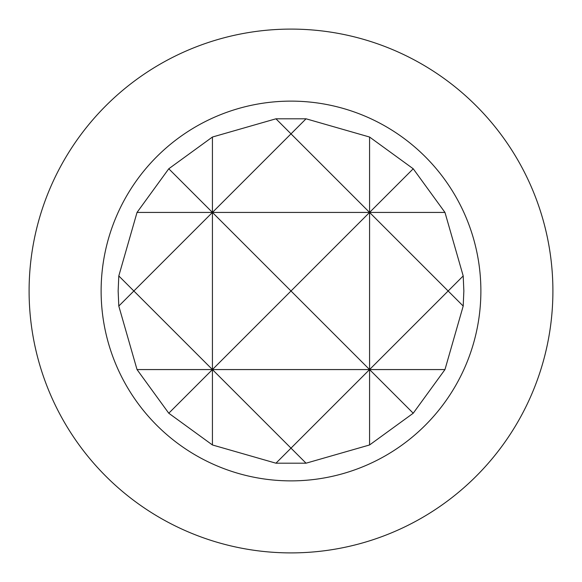 <?xml version="1.0" encoding="UTF-8"?>
<svg xmlns="http://www.w3.org/2000/svg" width="582" height="582" viewBox="0 0 582 582"><rect width="100%" height="100%" fill="white"/><g stroke="black" fill="none" stroke-linecap="round" stroke-linejoin="round"><path stroke-width="0.87" d="M463.199 306.059L463.854 291L463.199 275.941L444.968 212.43L413.227 168.773L369.57 137.032L306.059 118.801L275.941 118.801L212.43 137.032L168.773 168.773L137.032 212.43L118.801 275.941L118.146 291L118.801 306.059L137.032 369.57L168.773 413.227L212.43 444.968L275.941 463.199L306.059 463.199L369.57 444.968L413.227 413.227L444.968 369.57L463.199 306.059L369.57 212.43L369.57 369.57L463.199 275.941M291 552.9A261.9 261.9 0 0 0 552.9 291A261.9 261.9 0 0 0 291 29.1A261.9 261.9 0 0 0 29.1 291A261.9 261.9 0 0 0 291 552.9M291 480.877A189.877 189.877 0 0 0 480.877 291A189.877 189.877 0 0 0 291 101.123A189.877 189.877 0 0 0 101.123 291A189.877 189.877 0 0 0 291 480.877M369.57 137.032L369.57 212.43L291 291L369.57 369.57L369.57 444.968M212.43 137.032L212.43 212.43L133.86 291L212.43 369.57L291 291L212.43 212.43L212.43 444.968M413.227 413.227L369.57 369.57L291 448.14L306.059 463.199M275.941 463.199L291 448.14L212.43 369.57L168.773 413.227M306.059 118.801L291 133.86L369.57 212.43L413.227 168.773M168.773 168.773L212.43 212.43L291 133.86L275.941 118.801M118.801 306.059L133.86 291L118.801 275.941M444.968 369.57L137.032 369.57M444.968 212.43L137.032 212.43"/></g></svg>
